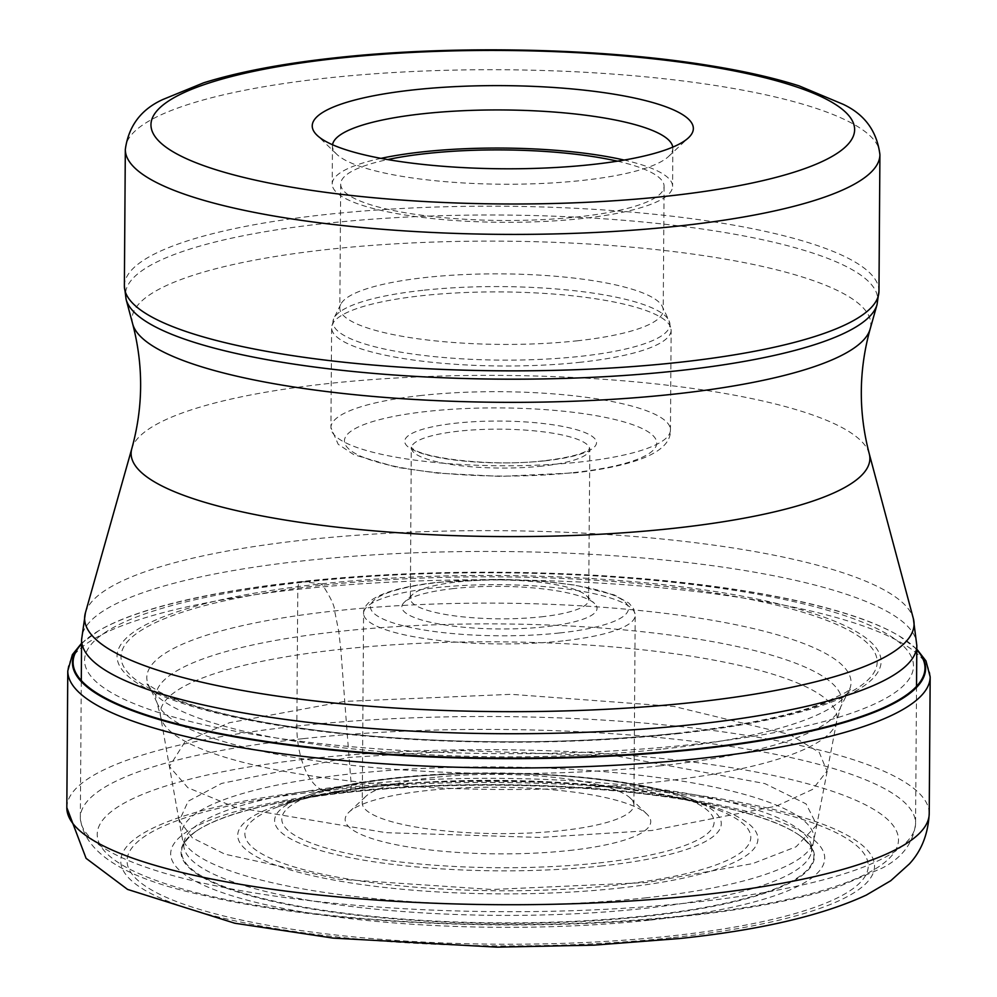 <?xml version="1.0" encoding="UTF-8"?>
<svg xmlns="http://www.w3.org/2000/svg" width="997" height="997" viewBox="0 0 997 997"><rect width="100%" height="100%" fill="white"/><g stroke="black" fill="none" stroke-linecap="round" stroke-linejoin="round"><path stroke-width="0.75" stroke-dasharray="4.99 3.74" d="M673.498 937.516A376.878 82.215 0.4 0 0 830.987 827.485A376.878 82.215 0.4 0 0 321.807 789.736A376.878 82.215 0.4 0 0 164.318 899.768A376.878 82.215 0.4 0 0 673.498 937.516M324.748 790.696A370.597 80.844 -179.6 0 1 825.429 827.809A370.597 80.844 -179.6 0 1 670.557 936.009A370.597 80.844 -179.6 0 1 169.876 898.895A370.597 80.844 -179.6 0 1 324.748 790.696L321.807 789.736A54.324 24.813 83.8 0 1 296.832 726.078L297.791 589.352A10.182 4.649 83.8 0 1 299.997 581.924L300.296 581.65A790.683 361.076 83.8 0 1 305.668 581.961L320.822 583.918A77.33 35.319 83.8 0 1 322.667 585.214C330.755 597.652 334.743 606.226 334.643 610.937L338.768 631.487L340.8 649.309L344.75 701.402A19362.525 8842.094 -96.2 0 0 349.062 757.408L351.243 785.287L350.209 791.905A54.76 25 83.8 0 1 349.947 792.204A4457.001 2035.338 -96.2 0 0 345.124 791.855L324.748 790.696M916.779 649.782A425.956 92.92 0.4 0 0 899.369 636.086A425.956 92.92 0.4 0 0 300.296 581.65A425.956 92.92 -179.6 0 0 99.152 630.49L98.566 630.839A426.579 93.057 0.4 0 0 98.541 630.852A426.579 93.057 0.4 0 0 81.555 643.676M677.337 733.717A382.063 83.349 0.4 0 0 836.994 622.178A382.063 83.349 0.4 0 0 320.822 583.918A382.063 83.349 -179.6 0 0 161.165 695.457A382.063 83.349 -179.6 0 0 677.337 733.717M179.086 820.643L169.415 766.531L187.822 787.692L235.18 807.321L386.126 832.694L540 837.443L651.913 830.476L776.401 806.112L812.543 789.425L826.962 771.117L819.26 752.374L789.861 734.54L673.997 706.449L511.199 694.323L344.75 701.402L229.547 722.7L184.919 741.918L169.415 766.519L160.554 716.232A338.394 73.815 -179.6 0 1 340.8 649.309A338.394 73.815 0.4 0 1 679.393 654.443A338.394 73.815 0.4 0 1 836.782 720.956L827.211 771.117M195.811 831.423A316.71 69.092 -179.6 0 0 294.638 905.961A316.71 69.092 -179.6 0 0 645.483 916.38A316.71 69.092 0.4 0 0 799.918 835.636A316.71 69.092 0.4 0 0 349.947 792.204A316.71 69.092 -179.6 0 0 195.811 831.423L195.562 831.585A316.149 68.967 -179.6 0 1 350.209 791.905A316.149 68.967 0.4 0 1 800.155 835.81A316.149 68.967 0.4 0 0 800.155 835.81L799.918 835.636M816.792 825.055L796.08 846.789L752.723 863.589L646.854 882.544L491.945 889.486L338.693 879.192L224.861 854.167L192.471 837.954L179.385 820.593L188.146 801.239L221.658 783.393L349.062 757.408L462.184 750.554L617.99 756.262L764.886 783.592L806.062 803.894L816.792 825.042L813.677 840.97A316.124 68.955 0.4 0 0 666.868 778.769A316.124 68.955 0.4 0 0 350.346 773.946A316.124 68.955 -179.6 0 0 181.977 836.57L179.086 820.593M81.555 643.962A425.956 92.92 -179.6 0 1 99.152 630.49M672.763 147.132A170.188 37.126 -179.6 0 1 672.838 148.279A170.188 37.126 -179.6 0 1 668.476 156.541A170.188 37.126 -179.6 0 1 582.061 180.457A170.188 37.126 -179.6 0 1 352.128 163.408A170.188 37.126 -179.6 0 1 336.712 154.223A170.188 37.126 -179.6 0 1 332.462 145.898A170.188 37.126 -179.6 0 1 332.562 144.752M380.991 158.361A170.188 37.126 0.4 0 0 332.2 184.009A170.188 37.126 0.4 0 0 581.799 218.555A170.188 37.126 0.4 0 0 672.576 186.377A170.188 37.126 0.4 0 0 624.159 160.068M617.455 161.178A161.701 35.269 -179.6 0 1 664.089 186.327A161.701 35.269 -179.6 0 1 577.836 216.897A161.701 35.269 -179.6 0 1 340.687 184.059A161.701 35.269 -179.6 0 1 387.671 159.57M576.964 340.837A161.701 35.269 0.4 0 0 663.217 310.266A161.701 35.269 0.4 0 0 662.369 306.59A161.701 35.269 0.4 0 0 426.08 277.44A161.701 35.269 0.4 0 0 340.737 304.347A161.701 35.269 0.4 0 0 339.827 308.011A161.701 35.269 0.4 0 0 576.964 340.837M541.084 616.856A89.132 19.442 0.4 0 0 588.629 600.007A89.132 19.442 0.4 0 0 586.398 595.645A89.132 19.442 0.4 0 0 578.322 590.835A89.132 19.442 0.4 0 0 457.91 581.912A89.132 19.442 0.4 0 0 412.658 594.424A89.132 19.442 0.4 0 0 410.378 598.761A89.132 19.442 0.4 0 0 420.672 607.921A89.132 19.442 0.4 0 0 541.084 616.856M453.897 588.529A97.619 21.298 0.4 0 0 404.333 602.238A97.619 21.298 0.4 0 0 413.107 617.018A97.619 21.298 0.4 0 0 544.985 626.801A97.619 21.298 0.4 0 0 594.611 603.571A97.619 21.298 0.4 0 0 585.775 598.3A97.619 21.298 0.4 0 0 453.897 588.529M434.704 777.361A135.816 29.623 0.4 0 0 365.737 796.441A135.816 29.623 0.4 0 0 362.26 803.034A135.816 29.623 0.4 0 0 377.95 817.017A135.816 29.623 0.4 0 0 561.436 830.613A135.816 29.623 0.4 0 0 633.88 804.94A135.816 29.623 0.4 0 0 630.49 798.285A135.816 29.623 0.4 0 0 618.19 790.957A135.816 29.623 0.4 0 0 434.704 777.361M569.237 850.503A152.79 33.325 0.4 0 0 646.928 814.138A152.79 33.325 0.4 0 0 633.095 805.9A152.79 33.325 0.4 0 0 426.666 790.596A152.79 33.325 0.4 0 0 349.087 812.069A152.79 33.325 0.4 0 0 362.821 835.212A152.79 33.325 0.4 0 0 569.237 850.503M66.824 807.607A431.203 94.067 -179.6 0 1 296.832 726.078A431.203 94.067 -179.6 0 1 929.216 813.627M930.176 676.901A431.203 94.067 0.4 0 0 297.791 589.352A431.203 94.067 0.4 0 0 67.784 670.881M916.779 649.508A426.579 93.057 0.4 0 0 899.967 636.447A426.579 93.057 0.4 0 0 899.955 636.435A426.579 93.057 0.4 0 0 299.997 581.924A426.579 93.057 0.4 0 0 98.566 630.839M692.429 744.472A414.478 90.415 0.4 0 0 865.633 623.474A414.478 90.415 0.4 0 0 305.668 581.961A414.478 90.415 -179.6 0 0 132.464 702.972A414.478 90.415 -179.6 0 0 692.429 744.472M675.492 733.468A378.1 82.477 0.4 0 0 833.492 623.075A378.1 82.477 0.4 0 0 322.667 585.214A378.1 82.477 -179.6 0 0 164.667 695.594A378.1 82.477 -179.6 0 0 675.492 733.468M663.229 749.009A352.128 76.819 0.4 0 0 847.537 693.127L847.537 693.127A352.128 76.819 0.4 0 0 701.626 618.514A352.128 76.819 0.4 0 0 334.643 610.937A352.128 76.819 -179.6 0 0 150.186 688.254A352.128 76.819 -179.6 0 1 150.186 688.254A352.128 76.819 -179.6 0 0 663.229 749.009M658.843 765.97A342.993 74.825 0.4 0 0 840.67 707.047A342.993 74.825 0.4 0 0 687.656 637.519A342.993 74.825 0.4 0 0 338.768 631.487A342.993 74.825 -179.6 0 0 156.853 702.274L150.186 688.266L146.945 683.93L159.346 691.843C175.036 700.056 198.939 707.932 231.067 715.485C268.218 723.996 311.849 730.577 361.973 735.225C468.814 744.535 573.026 743.949 674.595 733.48C740.347 726.103 790.26 715.834 824.332 702.698L845.792 692.454L850.827 688.84L847.537 693.127L840.67 707.047L836.782 720.956A338.394 73.815 0.4 0 1 656.574 781.997A338.394 73.815 -179.6 0 1 160.554 716.232L156.853 702.274A342.993 74.825 -179.6 0 0 658.843 765.97M645.346 897.898A316.124 68.955 0.4 0 0 813.677 840.97L811.521 851.899A314.043 68.506 0.4 0 0 665.722 790.085A314.043 68.506 0.4 0 0 351.243 785.287A314.043 68.506 -179.6 0 0 183.984 847.525L181.977 836.57A316.124 68.955 -179.6 0 0 645.346 897.898M195.562 831.598C181.616 842.727 183.859 846.814 183.984 847.525A314.043 68.506 -179.6 0 0 644.299 908.429A314.043 68.506 0.4 0 0 811.521 851.899C810.623 850.341 815.758 849.108 800.167 835.81A316.149 68.967 0.4 0 1 645.221 915.869A316.149 68.967 -179.6 0 1 296.009 905.65A316.149 68.967 -179.6 0 1 195.562 831.598A316.149 68.967 -179.6 0 1 195.562 831.585M650.281 920.081A327.028 71.335 0.4 0 0 786.945 824.606A327.028 71.335 0.4 0 0 345.124 791.855A327.028 71.335 -179.6 0 0 208.473 887.33A327.028 71.335 -179.6 0 0 650.281 920.081M916.816 645.508A417.631 91.101 0.4 0 0 304.584 560.688A417.631 91.101 0.4 0 0 304.347 560.713A417.631 91.101 0.4 0 0 81.58 639.675M303.325 738.652A417.631 91.101 -179.6 0 1 915.57 823.472A417.631 91.101 -179.6 0 1 692.803 902.435A417.631 91.101 -179.6 0 1 692.579 902.459A417.631 91.101 -179.6 0 1 80.333 817.64A417.631 91.101 -179.6 0 1 303.1 738.677A417.631 91.101 -179.6 0 1 303.325 738.652M85.406 612.843A414.74 90.465 -179.6 0 1 305.842 539.838A414.74 90.465 -179.6 0 1 306.079 539.813A414.74 90.465 -179.6 0 1 913.364 618.626M869.247 453.735A369.389 80.583 0.4 0 0 328.15 383.571A369.389 80.583 0.4 0 0 131.816 448.588M132.688 323.975A369.389 80.583 -179.6 0 1 329.085 249.312A369.389 80.583 -179.6 0 1 701.826 255.369A369.389 80.583 -179.6 0 1 870.119 329.122M877.036 304.633A376.156 82.053 0.4 0 0 705.776 229.534A376.156 82.053 0.4 0 0 326.331 223.328A376.156 82.053 0.4 0 0 326.106 223.353A376.156 82.053 0.4 0 0 126.108 299.387M124.376 285.89A377.302 82.302 -179.6 0 1 325.633 214.554A377.302 82.302 -179.6 0 1 325.845 214.529A377.302 82.302 -179.6 0 1 878.968 291.149M879.915 154.697A377.302 82.302 0.4 0 0 326.904 78.053A377.302 82.302 0.4 0 0 326.58 78.09A377.302 82.302 0.4 0 0 125.323 149.425M422.815 290.314A168.493 36.752 0.4 0 0 422.578 290.351A168.493 36.752 0.4 0 0 333.883 318.355A168.493 36.752 0.4 0 0 406.888 353.15A168.493 36.752 0.4 0 0 580.042 356.39A168.493 36.752 0.4 0 0 580.279 356.365A168.493 36.752 0.4 0 0 669.024 320.698A168.493 36.752 0.4 0 0 422.815 290.314M580.827 362.21A169.764 37.039 -179.6 0 1 580.59 362.235A169.764 37.039 -179.6 0 1 331.627 327.764A169.764 37.039 -179.6 0 1 421.943 295.698A169.764 37.039 -179.6 0 1 422.18 295.673A169.764 37.039 -179.6 0 1 671.143 330.144A169.764 37.039 -179.6 0 1 580.827 362.21M421.482 395.448A169.764 37.039 0.4 0 0 421.245 395.473A169.764 37.039 0.4 0 0 330.929 427.551A169.764 37.039 0.4 0 0 579.893 462.022A169.764 37.039 0.4 0 0 580.129 461.997A169.764 37.039 0.4 0 0 670.458 429.919A169.764 37.039 0.4 0 0 421.482 395.448M573.462 472.603A156.18 34.072 0.4 0 0 638.741 427.015A156.18 34.072 0.4 0 0 427.725 411.362A156.18 34.072 0.4 0 0 362.459 456.962A156.18 34.072 0.4 0 0 573.462 472.603M545.11 460.813A95.924 20.925 -179.6 0 1 415.699 451.155A95.924 20.925 -179.6 0 1 455.841 423.189A95.924 20.925 -179.6 0 1 456.078 423.152A95.924 20.925 -179.6 0 1 585.501 432.81A95.924 20.925 -179.6 0 1 545.347 460.788A95.924 20.925 -179.6 0 1 545.11 460.813M542.131 466.085A89.132 19.442 -179.6 0 1 541.907 466.11A89.132 19.442 -179.6 0 1 411.425 447.989A89.132 19.442 -179.6 0 1 458.969 431.14A89.132 19.442 -179.6 0 1 459.193 431.115A89.132 19.442 -179.6 0 1 589.676 449.236A89.132 19.442 -179.6 0 1 542.131 466.085M559.641 632.958A129.024 28.14 0.4 0 0 559.865 632.933A129.024 28.14 -179.6 0 0 613.491 595.259A129.024 28.14 -179.6 0 0 439.241 582.373A129.024 28.14 -179.6 0 0 439.016 582.398A129.024 28.14 0.4 0 0 385.39 620.059A129.024 28.14 0.4 0 0 559.641 632.958M563.006 640.884A135.816 29.623 -179.6 0 1 562.757 640.921A135.816 29.623 -179.6 0 1 363.581 613.342A135.816 29.623 -179.6 0 1 435.789 587.694A135.816 29.623 -179.6 0 1 436.025 587.669A135.816 29.623 -179.6 0 1 635.201 615.236A135.816 29.623 -179.6 0 1 563.006 640.884M598.811 862.941A216.175 47.158 0.4 0 0 599.035 862.916A216.175 47.158 -179.6 0 0 689.089 799.793A216.175 47.158 -179.6 0 0 397.093 778.171A216.175 47.158 -179.6 0 0 396.868 778.196A216.175 47.158 0.4 0 0 306.814 841.306A216.175 47.158 0.4 0 0 598.811 862.941M602.375 865.87A223.353 48.728 -179.6 0 1 602.151 865.894A223.353 48.728 -179.6 0 1 338.756 855.227A223.353 48.728 -179.6 0 1 302.091 797.388A223.353 48.728 -179.6 0 1 393.503 778.345A223.353 48.728 -179.6 0 1 393.728 778.321A223.353 48.728 -179.6 0 1 694.124 800.117A223.353 48.728 -179.6 0 1 602.375 865.87M379.832 785.985A252.939 55.171 0.4 0 0 276.057 807.57A252.939 55.171 0.4 0 0 317.432 873.048A252.939 55.171 0.4 0 0 615.51 885.199A252.939 55.171 0.4 0 0 615.859 885.162A252.939 55.171 0.4 0 0 720.008 810.673A252.939 55.171 0.4 0 0 380.181 785.948A252.939 55.171 0.4 0 0 379.832 785.985M619.199 888.115A260.117 56.742 0.4 0 0 727.897 812.181A260.117 56.742 0.4 0 0 376.48 786.122A260.117 56.742 0.4 0 0 267.782 862.069A260.117 56.742 0.4 0 0 619.199 888.115M310.902 758.58A400.644 87.4 -179.6 0 1 852.198 798.697A400.644 87.4 -179.6 0 1 684.765 915.67A400.644 87.4 -179.6 0 1 143.481 875.54A400.644 87.4 -179.6 0 1 310.902 758.58M916.791 649.122L899.369 636.086M827.198 771.167L816.792 825.042M98.541 630.852L81.555 643.289M916.53 686.372L915.57 823.472C913.476 842.801 902.372 857.657 882.258 868.038L838.165 886.881C798.722 899.568 748.236 909.276 686.721 915.981C531.189 933.479 324.062 924.718 203.201 895.256C124.65 878.544 83.698 852.672 80.333 817.64L81.293 680.54M336.712 154.223L316.996 135.206M668.476 156.541L688.466 137.798M672.838 148.279L672.576 186.377M332.462 145.898L332.2 184.009M664.089 186.327L663.217 310.266M340.687 184.059L339.827 308.011M340.737 304.347L333.883 318.355L331.627 327.764L330.929 427.551L338.17 444.251L353.898 454.732L397.217 467.406L437.895 473.164L500.344 476.392L575.02 472.852C639.6 465.225 671.417 450.918 670.458 429.919L671.143 330.144L669.024 320.698L662.369 306.59M588.629 600.007L589.838 448.463L587.083 450.607C585.314 451.84 576.341 456.85 544.574 460.664C494.051 467.144 419.214 458.346 411.275 447.217L410.378 598.761M412.658 594.424L404.333 602.238M586.398 595.645L594.611 603.571M633.88 804.94L635.201 615.236L633.456 608.531L628.982 603.135L614.289 594.91L575.082 585.114L542.218 581.214L499.946 579.357L438.468 582.248C407.15 585.613 385.178 591.321 372.566 599.371C366.223 604.157 363.22 608.818 363.581 613.342L362.26 803.034M630.49 798.285L646.928 814.138M365.737 796.441L349.087 812.069M694.124 800.117C637.257 775.89 497.964 766.257 395.148 777.859C356.091 782.084 325.072 788.59 302.091 797.388L276.057 807.57C299.312 798.522 333.434 791.481 378.424 786.434C495.746 772.575 662.133 785.187 720.008 810.673L694.124 800.117"/><path stroke-width="1.5" d="M81.555 643.962A425.956 92.92 -179.6 0 0 243.804 737.855A425.956 92.92 -179.6 0 0 697.775 748.672A425.956 92.92 0.4 0 0 916.779 649.782M591.707 164.567A190.564 41.575 -179.6 0 1 334.244 145.487A190.564 41.575 -179.6 0 1 316.996 135.206A190.564 41.575 -179.6 0 1 413.88 89.842A190.564 41.575 -179.6 0 1 671.342 108.935A190.564 41.575 -179.6 0 1 688.466 137.798A190.564 41.575 -179.6 0 1 591.707 164.567M332.562 144.752A170.188 37.126 -179.6 0 1 423.251 113.72A170.188 37.126 -179.6 0 1 653.185 130.769A170.188 37.126 -179.6 0 1 672.763 147.132M624.159 160.068A170.188 37.126 0.4 0 0 422.977 151.831A170.188 37.126 0.4 0 0 380.991 158.361M387.671 159.57A161.701 35.269 -179.6 0 1 426.94 153.488A161.701 35.269 -179.6 0 1 617.455 161.178M929.216 813.627A431.203 94.067 -179.6 0 1 699.209 895.156A431.203 94.067 -179.6 0 1 66.824 807.607L67.784 670.881A431.203 94.067 0.4 0 0 700.168 758.43A431.203 94.067 0.4 0 0 930.176 676.901L929.216 813.627C928.132 834.003 921.54 850.765 909.426 863.876L890.732 880.737L866.268 895.094C821.74 915.695 759.552 930.164 679.717 938.513L593.838 945.156L497.042 947.15L333.123 938.102L234.756 923.222L127.566 889.411L86.091 858.342L66.824 807.607M81.555 643.676A426.579 93.057 0.4 0 0 242.209 738.154A426.579 93.057 0.4 0 0 698.062 749.196A426.579 93.057 0.4 0 0 916.779 649.508M916.816 645.508L913.364 618.626A414.74 90.465 -179.6 0 1 692.853 702.461A414.74 90.465 -179.6 0 1 692.616 702.486A414.74 90.465 -179.6 0 1 274.25 695.644A414.74 90.465 -179.6 0 1 85.406 612.843L81.58 639.675A417.631 91.101 0.4 0 0 693.812 724.495A417.631 91.101 0.4 0 0 694.049 724.47A417.631 91.101 0.4 0 0 916.816 645.508L916.53 686.372M85.406 612.843L131.816 448.588A369.389 80.583 0.4 0 0 300.109 522.353A369.389 80.583 0.4 0 0 672.838 528.41A369.389 80.583 0.4 0 0 869.247 453.735L913.364 618.626M869.247 453.735C858.38 412.122 858.666 370.585 870.119 329.122A369.389 80.583 -179.6 0 1 673.785 394.151A369.389 80.583 -179.6 0 1 132.688 323.975L126.108 299.387A376.156 82.053 0.4 0 0 676.888 370.859A376.156 82.053 0.4 0 0 677.113 370.834A376.156 82.053 0.4 0 0 877.036 304.633L878.968 291.149A377.302 82.302 -179.6 0 1 677.711 362.484A377.302 82.302 -179.6 0 1 677.486 362.509A377.302 82.302 -179.6 0 1 124.376 285.89L126.108 299.387M124.376 285.89L125.323 149.425A377.302 82.302 0.4 0 0 678.334 226.07A377.302 82.302 0.4 0 0 678.658 226.032A377.302 82.302 0.4 0 0 879.915 154.697L878.968 291.149M666.644 196.222A351.841 76.757 0.4 0 0 666.956 196.185A351.841 76.757 0.4 0 0 814.063 93.494A351.841 76.757 0.4 0 0 338.943 58.2A351.841 76.757 -179.6 0 0 338.631 58.225A351.841 76.757 -179.6 0 0 191.524 160.916A351.841 76.757 -179.6 0 0 666.644 196.222M930.176 676.901L925.989 660.949L916.791 649.122M81.555 643.289L72.382 654.655L67.784 670.881M870.119 329.122L877.036 304.633M125.323 149.425C128.576 126.008 141.088 109.371 162.847 99.513L203.687 82.788C238.806 71.846 282.812 63.509 335.715 57.764C452.426 44.803 602.325 47.931 710.126 65.652C744.522 71.198 774.208 77.94 799.183 85.892L843.088 104.274C864.711 114.418 876.986 131.23 879.915 154.697M81.58 639.675L81.293 680.54M131.816 448.588C143.269 407.137 143.556 365.6 132.688 323.975"/></g></svg>

